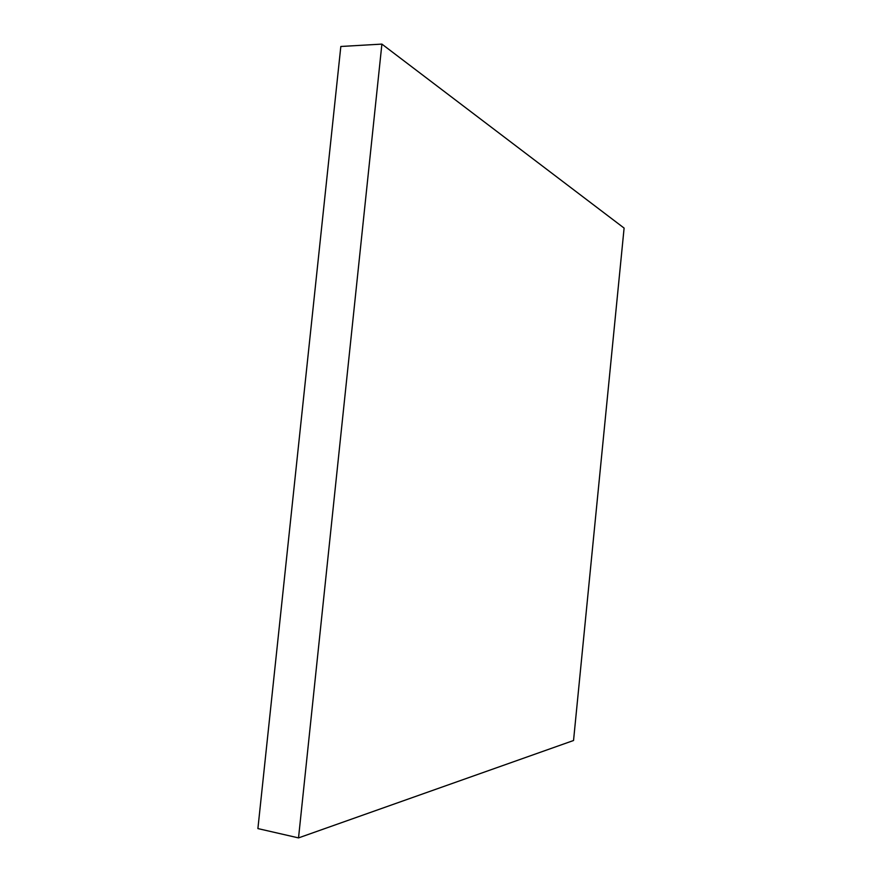 <?xml version="1.0" encoding="UTF-8"?>
<svg xmlns="http://www.w3.org/2000/svg" width="882" height="882" viewBox="0 0 882 882"><rect width="100%" height="100%" fill="white"/><g stroke="black" fill="none" stroke-linecap="round" stroke-linejoin="round"><path stroke-width="1.32" d="M573.543 740.505L624.103 228.085L381.895 44.1L340.827 46.481L257.897 828.584L298.524 837.9L573.543 740.505M381.895 44.1L298.524 837.9"/></g></svg>

